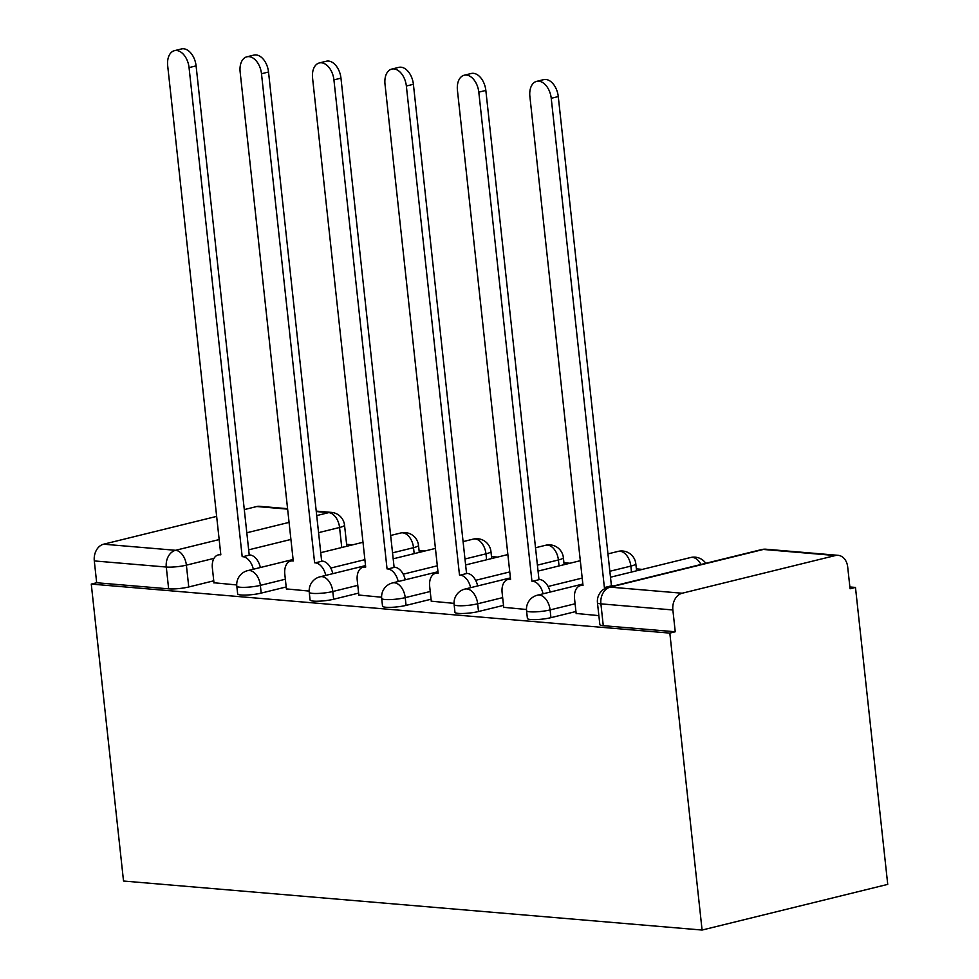 <?xml version="1.0" encoding="UTF-8"?>
<svg xmlns="http://www.w3.org/2000/svg" width="979" height="979" viewBox="0 0 979 979"><rect width="100%" height="100%" fill="white"/><g stroke="black" fill="none" stroke-linecap="round" stroke-linejoin="round"><path stroke-width="1.47" d="M527.4 618.422A14.342 2.313 -6.2 0 0 530.826 619.536A14.342 2.313 -6.2 0 0 550.944 617.663L550.1 609.917A14.342 2.313 173.8 0 1 529.994 611.802A14.342 2.313 173.8 0 1 526.555 610.688L527.4 618.422M454.954 612.291A14.342 2.313 -6.2 0 0 458.392 613.405A14.342 2.313 -6.2 0 0 478.511 611.52L477.666 603.786A14.342 2.313 173.8 0 1 457.56 605.658A14.342 2.313 173.8 0 1 454.121 604.545L454.954 612.291M382.52 606.148A14.342 2.313 -6.2 0 0 385.959 607.261A14.342 2.313 -6.2 0 0 406.065 605.389L405.233 597.643A14.342 2.313 173.8 0 1 385.114 599.515A14.342 2.313 173.8 0 1 381.688 598.402L382.52 606.148M310.086 600.005A14.342 2.313 -6.2 0 0 313.525 601.118A14.342 2.313 -6.2 0 0 333.631 599.246L332.787 591.512A14.342 2.313 173.8 0 1 312.68 593.384A14.342 2.313 173.8 0 1 309.242 592.271L310.086 600.005M237.652 593.874A14.342 2.313 -6.2 0 0 241.079 594.987A14.342 2.313 -6.2 0 0 261.197 593.103L260.353 585.369A14.342 2.313 173.8 0 1 240.247 587.241A14.342 2.313 173.8 0 1 236.808 586.127L237.652 593.874M213.997 558.373L186.389 565.152A14.342 2.313 173.8 0 1 166.283 567.037L94.302 560.93L96.676 582.75L91.267 584.084L669.832 633.107L702.09 930.05L887.733 884.38L855.475 587.437L849.87 586.959M642.371 569.386L636.374 568.872M569.937 563.243L563.928 562.729M497.503 557.1L491.495 556.598M425.057 550.969L419.061 550.455M352.624 544.826L346.627 544.324M91.267 584.084L123.525 881.027L702.09 930.05M855.475 587.437L850.066 588.771L847.692 566.963A14.342 10.904 94.8 0 0 838.085 555.326A14.342 10.904 94.8 0 0 835.344 555.546L682.167 593.225A14.342 10.904 94.8 0 0 672.867 609.966L600.898 603.859A14.342 2.313 173.8 0 1 597.459 602.746L599.833 624.565A14.342 2.313 173.8 0 0 603.272 625.679L600.898 603.859A14.342 10.904 94.8 0 1 610.198 587.131L682.167 593.225M669.832 633.107L675.241 631.773L672.867 609.966M213.752 580.816L188.763 586.972L186.389 565.152A14.342 9.031 76.2 0 0 175.571 550.296L219.161 539.576M287.63 509.129L256.779 506.522L244.297 509.594M216.64 516.386L103.603 544.202L175.571 550.296A14.342 10.904 94.8 0 0 166.283 567.037L168.645 588.844A14.342 2.313 -6.2 0 0 188.763 586.972M256.779 506.522A14.342 10.904 -85.2 0 1 259.521 506.302L287.581 508.676M94.302 560.93A14.342 10.904 -85.2 0 1 103.603 544.202M286.406 588.905L309.168 591.083M358.84 595.048L381.602 597.227M431.274 601.179L454.036 603.37M503.708 607.323L526.482 609.501M576.154 613.454L598.867 615.632M575.933 611.508L550.944 617.663M503.5 605.377L478.511 611.52M431.066 599.234L406.065 605.389M358.632 593.103L333.631 599.246M286.186 586.959L261.197 593.103M213.96 582.762L236.734 584.952M675.241 631.773L603.272 625.679M96.676 582.75L168.645 588.844M253.316 569.252A14.342 9.031 -103.8 0 0 242.878 556.708L249.914 554.971A14.342 9.031 76.2 0 1 260.353 567.526M242.18 556.647L189.057 67.6A16.496 10.377 -103.8 0 0 174.433 50.675L181.47 48.95A16.496 10.377 76.2 0 1 196.094 65.874L249.217 554.922M174.433 50.675A16.496 10.377 -103.8 0 0 167.69 65.789L220.826 554.836L220.128 554.775A14.342 9.031 -103.8 0 0 218.231 554.922A14.342 9.031 -103.8 0 0 212.37 568.065L213.997 583.019M325.75 575.395A14.342 9.031 -103.8 0 0 315.311 562.839L322.348 561.114A14.342 9.031 76.2 0 1 332.787 573.657M314.614 562.79L261.491 73.743A16.496 10.377 -103.8 0 0 246.867 56.819L253.904 55.093A16.496 10.377 76.2 0 1 268.527 72.018L321.65 561.053M246.867 56.819A16.496 10.377 -103.8 0 0 240.136 71.932L293.259 560.979L292.562 560.918A14.342 9.031 -103.8 0 0 290.665 561.065A14.342 9.031 -103.8 0 0 284.803 574.208L286.431 589.162M398.196 581.538A14.342 9.031 -103.8 0 0 387.745 568.983L394.782 567.257A14.342 9.031 76.2 0 1 405.233 579.801M387.06 568.921L333.925 79.886A16.496 10.377 -103.8 0 0 319.313 62.962L326.35 61.224A16.496 10.377 76.2 0 1 340.961 78.149L394.096 567.196M319.313 62.962A16.496 10.377 -103.8 0 0 312.57 78.075L365.693 567.11L364.996 567.049A14.342 9.031 -103.8 0 0 363.099 567.196A14.342 9.031 -103.8 0 0 357.237 580.339L358.865 595.293M470.63 587.669A14.342 9.031 -103.8 0 0 460.191 575.126L467.228 573.388A14.342 9.031 76.2 0 1 477.666 585.944M459.494 575.065L406.358 86.017A16.496 10.377 -103.8 0 0 391.747 69.093L398.783 67.367A16.496 10.377 76.2 0 1 413.395 84.292L466.53 573.327M391.747 69.093A16.496 10.377 -103.8 0 0 385.004 84.206L438.127 573.253L437.429 573.192A14.342 9.031 -103.8 0 0 435.533 573.339A14.342 9.031 -103.8 0 0 429.683 586.482L431.298 601.436M543.064 593.812A14.342 9.031 -103.8 0 0 532.625 581.257L539.662 579.531A14.342 9.031 76.2 0 1 550.1 592.075M531.927 581.196L478.804 92.161A16.496 10.377 -103.8 0 0 464.181 75.236L471.217 73.498A16.496 10.377 76.2 0 1 485.841 90.423L538.964 579.47M464.181 75.236A16.496 10.377 -103.8 0 0 457.438 90.349L510.573 579.397L509.875 579.335A14.342 9.031 -103.8 0 0 507.979 579.47A14.342 9.031 -103.8 0 0 502.117 592.613L503.744 607.58M606.723 587.755A14.342 9.031 -103.8 0 0 605.059 587.4L612.095 585.662A14.342 9.031 76.2 0 1 613.588 585.968M604.361 587.339L551.238 98.292A16.496 10.377 -103.8 0 0 536.614 81.367L543.651 79.642A16.496 10.377 76.2 0 1 558.275 96.566L611.398 585.613M536.614 81.367A16.496 10.377 -103.8 0 0 529.884 96.48L583.007 585.528L582.309 585.466A14.342 9.031 -103.8 0 0 580.412 585.613A14.342 9.031 -103.8 0 0 574.551 598.756L576.178 613.711M835.344 555.546L763.375 549.452L610.198 587.131A14.342 9.031 -103.8 0 0 608.302 587.265A14.342 14.342 0 0 0 597.459 602.746M341.744 547.506L339.566 527.485L318.567 532.649M290.922 539.441L248.666 549.843M246.806 532.772L289.062 522.382M316.719 515.578L328.748 512.617L316.278 511.564M575.101 603.774L550.1 609.917A14.342 9.031 -103.8 0 0 539.282 595.061A14.342 9.031 76.2 0 0 537.385 595.208A14.342 14.342 0 0 0 526.555 610.688M631.492 572.054L630.843 566.107L609.844 571.271M582.199 578.075L548.081 586.47M502.655 597.631L477.666 603.786A14.342 9.031 -103.8 0 0 466.848 588.917A14.342 9.031 76.2 0 0 464.952 589.064A14.342 14.342 0 0 0 454.121 604.545M559.046 565.923L558.409 559.964L537.41 565.128M509.753 571.932L475.635 580.327M430.222 591.5L405.233 597.643A14.342 9.031 -103.8 0 0 394.415 582.786A14.342 9.031 76.2 0 0 392.518 582.933A14.342 14.342 0 0 0 381.688 598.402M486.612 559.78L485.963 553.833L464.976 558.997M437.319 565.801L403.201 574.183M357.788 585.356L332.787 591.512A14.342 9.031 -103.8 0 0 321.981 576.643A14.342 9.031 76.2 0 0 320.084 576.79A14.342 14.342 0 0 0 309.242 592.271M414.178 553.649L413.53 547.689L392.53 552.854M364.886 559.658L330.767 568.053M285.354 579.225L260.353 585.369A14.342 9.031 -103.8 0 0 249.535 570.512A14.342 9.031 76.2 0 0 247.638 570.647A14.342 14.342 0 0 0 236.808 586.127M418.51 545.352A14.342 2.313 173.8 0 1 413.53 547.689A14.342 9.031 -103.8 0 0 402.712 532.833A14.342 9.031 -103.8 0 0 400.815 532.98A14.342 14.342 0 0 1 418.51 545.352L419.269 552.389M490.944 551.495A14.342 2.313 173.8 0 1 485.963 553.833A14.342 9.031 -103.8 0 0 475.158 538.964A14.342 9.031 -103.8 0 0 473.249 539.111A14.342 14.342 0 0 1 490.944 551.495L491.703 558.532M563.378 557.626A14.342 2.313 173.8 0 1 558.409 559.964A14.342 9.031 -103.8 0 0 547.591 545.107A14.342 9.031 -103.8 0 0 545.695 545.254A14.342 14.342 0 0 1 563.378 557.626L564.137 564.663M635.812 563.769A14.342 2.313 173.8 0 1 630.843 566.107A14.342 9.031 -103.8 0 0 620.025 551.25A14.342 9.031 -103.8 0 0 618.128 551.385A14.342 14.342 0 0 1 635.812 563.769L636.583 570.806M700.964 564.479A14.342 9.031 -103.8 0 0 692.459 557.381A14.342 9.031 -103.8 0 0 690.562 557.528A14.342 14.342 0 0 1 705.786 563.292M346.835 546.258L344.535 525.148A14.342 2.313 173.8 0 1 339.566 527.485A14.342 9.031 76.2 0 0 328.748 512.617A14.342 10.904 -85.2 0 1 331.489 512.396L316.229 511.111M761.478 549.598A14.342 9.031 -103.8 0 1 763.375 549.452A14.342 10.904 -85.2 0 1 766.104 549.231A14.342 14.342 0 0 0 761.478 549.598L608.302 587.265M242.878 556.708L249.914 554.971M220.128 554.775L220.801 554.616M189.057 67.6L196.094 65.874M315.311 562.839L322.348 561.114M292.562 560.918L293.235 560.747M261.491 73.743L268.527 72.018M387.745 568.983L394.782 567.257M364.996 567.049L365.669 566.89M333.925 79.886L340.961 78.149M460.191 575.126L467.228 573.388M437.429 573.192L438.102 573.033M406.358 86.017L413.395 84.292M532.625 581.257L539.662 579.531M509.875 579.335L510.548 579.164M478.804 92.161L485.841 90.423M605.059 587.4L612.095 585.662M582.309 585.466L582.982 585.307M551.238 98.292L558.275 96.566M247.638 570.647L293.1 559.474M320.745 552.67L363.001 542.28M390.645 535.476L400.815 532.98M320.084 576.79L365.534 565.605M393.179 558.813L435.435 548.411M463.079 541.62L473.249 539.111M392.518 582.933L437.968 571.748M465.612 564.944L507.868 554.555M535.513 547.75L545.695 545.254M464.952 589.064L510.402 577.891M538.058 571.087L580.302 560.698M607.959 553.894L618.128 551.385M537.385 595.208L582.848 584.022M610.492 577.218L690.562 557.528M838.085 555.326L766.104 549.231M344.535 525.148A14.342 14.342 0 0 0 331.489 512.396M218.231 554.922L220.764 554.298M290.665 561.065L293.198 560.441M363.099 567.196L365.632 566.572M435.533 573.339L438.078 572.715M507.979 579.47L510.512 578.846M580.412 585.613L582.946 584.989"/></g></svg>
